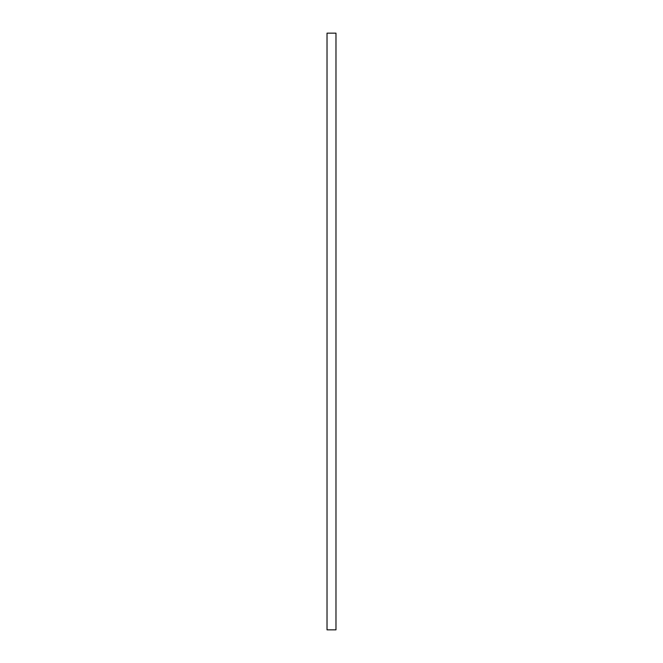 <?xml version="1.0" encoding="UTF-8"?>
<svg xmlns="http://www.w3.org/2000/svg" width="663" height="663" viewBox="0 0 663 663"><rect width="100%" height="100%" fill="white"/><g stroke="black" fill="none" stroke-linecap="round" stroke-linejoin="round"><path stroke-width="0.99" d="M335.975 33.15L327.025 33.15L327.025 629.85L335.975 629.85L335.975 33.15"/></g></svg>
